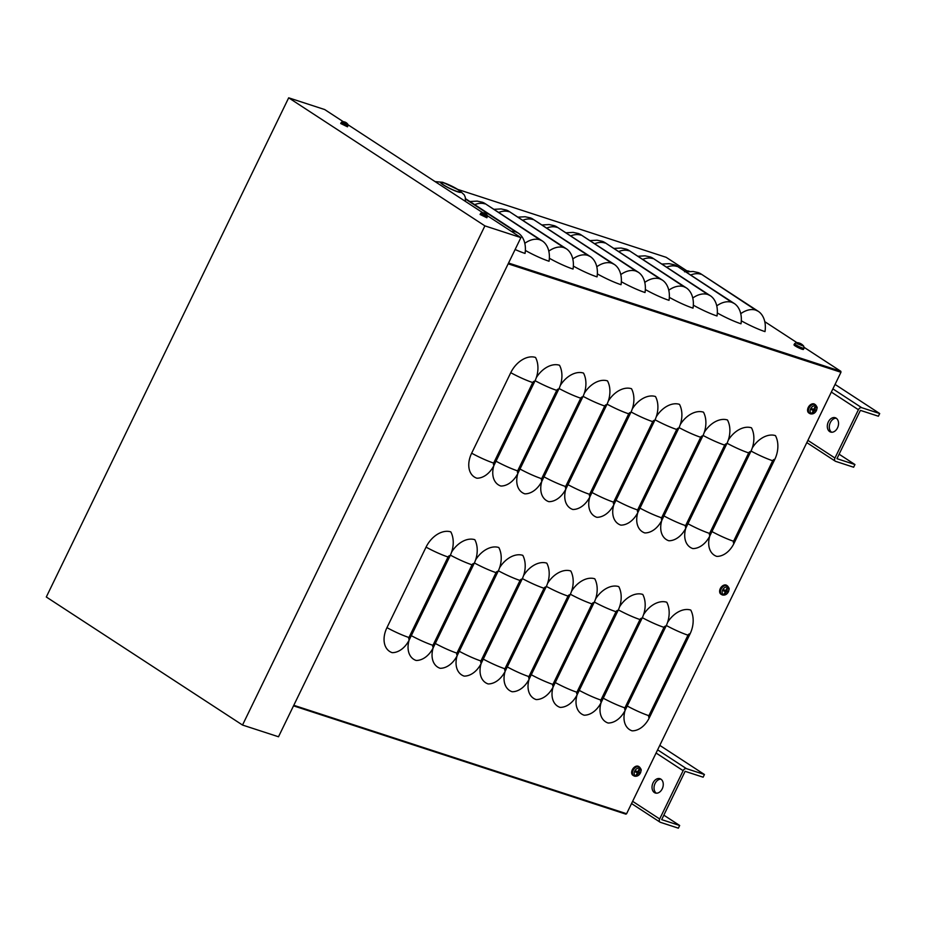 <?xml version="1.0" encoding="UTF-8"?>
<svg xmlns="http://www.w3.org/2000/svg" width="926" height="926" viewBox="0 0 926 926"><rect width="100%" height="100%" fill="white"/><g stroke="black" fill="none" stroke-linecap="round" stroke-linejoin="round"><path stroke-width="1.39" d="M625.907 814.162L293.53 705.843L625.907 814.162L626.601 813.734L840.958 372.275L840.831 371.303L804.162 347.377M796.916 342.643L764.783 321.669M686.884 270.832L666.164 257.312L458.127 189.529M685.83 271.885L693.076 271.48L698.158 272.568A22.571 16.147 108 0 1 700.947 273.911L758.255 311.31A22.571 16.147 108 0 1 764.992 331.612A22.571 2.986 -154.1 0 1 741.321 320.813M661.835 264.06L669.081 263.655L674.163 264.755A22.571 16.147 108 0 1 676.952 266.086L734.26 303.485A22.571 16.147 108 0 1 740.997 323.787A22.571 2.986 -154.1 0 1 717.326 312.988M637.84 256.247L645.086 255.842L650.179 256.93A22.571 16.147 108 0 1 652.957 258.273L710.265 295.672A22.571 16.147 108 0 1 717.002 315.974A22.571 2.986 -154.1 0 1 693.331 305.175M613.845 248.434L621.091 248.018L626.184 249.117A22.571 16.147 108 0 1 628.962 250.448L686.27 287.847A22.571 16.147 108 0 1 693.018 308.15A22.571 2.986 -154.1 0 1 669.336 297.35M589.85 240.61L597.096 240.204L602.189 241.292A22.571 16.147 108 0 1 604.967 242.635L662.275 280.034A22.571 16.147 108 0 1 669.023 300.337A22.571 2.986 -154.1 0 1 645.341 289.537M565.855 232.796L573.101 232.391L578.194 233.479A22.571 16.147 108 0 1 580.972 234.81L638.28 272.221A22.571 16.147 108 0 1 645.028 292.523A22.571 2.986 -154.1 0 1 621.346 281.724M541.872 224.972L549.106 224.567L554.199 225.666A22.571 16.147 108 0 1 556.977 226.997L614.285 264.396A22.571 16.147 108 0 1 621.033 284.699A22.571 2.986 -154.1 0 1 597.351 273.899M517.877 217.159L525.123 216.753L530.204 217.841A22.571 16.147 108 0 1 532.982 219.184L590.302 256.583A22.571 16.147 108 0 1 597.038 276.886A22.571 2.986 -154.1 0 1 573.356 266.086M493.882 209.334L501.128 208.929L506.209 210.028A22.571 16.147 108 0 1 508.987 211.359L566.307 248.758A22.571 16.147 108 0 1 573.044 269.061A22.571 2.986 -154.1 0 1 549.361 258.261M469.887 201.521L477.133 201.116L482.214 202.204A22.571 16.147 108 0 1 485.004 203.546L542.312 240.945A22.571 16.147 108 0 1 549.049 261.248A22.571 2.986 -154.1 0 1 525.378 250.448M465.558 198.696L518.317 233.12A22.571 16.147 108 0 1 525.054 253.423A22.571 2.986 -154.1 0 1 515.111 249.511M450.117 555.727A22.571 16.147 -72 0 0 450.823 531.894A22.571 15.487 -56.9 0 0 426.053 547.127A22.571 2.986 25.9 0 0 448.045 556.989A1.887 1.296 -56.9 0 1 450.117 555.727L409.385 639.6A22.571 16.147 -72 0 1 392.184 652.656A22.571 15.487 -56.9 0 1 386.952 627.643L426.053 547.127M409.142 640.086A22.571 15.487 -56.9 0 0 416.168 660.47A22.571 16.147 -72 0 0 433.38 647.413L474.112 563.54A22.571 16.147 -72 0 0 474.818 539.708A22.571 15.487 -56.9 0 0 451.587 552.127M433.136 647.911A22.571 15.487 -56.9 0 0 440.163 668.294A22.571 16.147 -72 0 0 457.375 655.226L498.107 571.354A22.571 16.147 -72 0 0 498.813 547.521A22.571 15.487 -56.9 0 0 475.582 559.952M457.131 655.724A22.571 15.487 -56.9 0 0 464.157 676.107A22.571 16.147 -72 0 0 481.37 663.051L522.09 579.178A22.571 16.147 -72 0 0 522.796 555.345A22.571 15.487 -56.9 0 0 499.577 567.765M481.126 663.537A22.571 15.487 -56.9 0 0 488.152 683.932A22.571 16.147 -72 0 0 505.365 670.864L546.085 586.991A22.571 16.147 -72 0 0 546.791 563.158A22.571 15.487 -56.9 0 0 523.572 575.59M505.121 671.362A22.571 15.487 -56.9 0 0 512.147 691.745A22.571 16.147 -72 0 0 529.359 678.689L570.08 594.816A22.571 16.147 -72 0 0 570.786 570.983A22.571 15.487 -56.9 0 0 547.567 583.403M529.116 679.175A22.571 15.487 -56.9 0 0 536.142 699.57A22.571 16.147 -72 0 0 553.354 686.502L594.075 602.629A22.571 16.147 -72 0 0 594.781 578.796A22.571 15.487 -56.9 0 0 571.562 591.228M553.1 686.999A22.571 15.487 -56.9 0 0 560.137 707.383A22.571 16.147 -72 0 0 577.349 694.326L618.07 610.454A22.571 16.147 -72 0 0 618.776 586.621A22.571 15.487 -56.9 0 0 595.545 599.041M577.095 694.813A22.571 15.487 -56.9 0 0 584.132 715.196A22.571 16.147 -72 0 0 601.333 702.139L642.065 618.267A22.571 16.147 -72 0 0 642.771 594.434A22.571 15.487 -56.9 0 0 619.54 606.854M601.09 702.637A22.571 15.487 -56.9 0 0 608.127 723.021A22.571 16.147 -72 0 0 625.328 709.953L666.06 626.08A22.571 16.147 -72 0 0 666.766 602.247A22.571 15.487 -56.9 0 0 643.535 614.679M625.085 710.45A22.571 15.487 -56.9 0 0 632.111 730.834A22.571 16.147 -72 0 0 649.323 717.777L690.055 633.905A22.571 16.147 -72 0 0 690.761 610.072A22.571 15.487 -56.9 0 0 667.53 622.492M534.823 381.28A22.571 16.147 -72 0 0 535.529 357.448A22.571 15.487 -56.9 0 0 510.758 372.692A22.571 2.986 25.9 0 0 532.751 382.554A1.887 1.296 -56.9 0 1 534.823 381.28L494.09 465.153A22.571 16.147 -72 0 1 476.878 478.21A22.571 15.487 -56.9 0 1 471.658 453.196L510.758 372.692M493.847 465.651A22.571 15.487 -56.9 0 0 500.873 486.034A22.571 16.147 -72 0 0 518.085 472.966L558.818 389.094A22.571 16.147 -72 0 0 559.512 365.261A22.571 15.487 -56.9 0 0 536.293 377.692M517.842 473.464A22.571 15.487 -56.9 0 0 524.868 493.847A22.571 16.147 -72 0 0 542.08 480.791L582.801 396.918A22.571 16.147 -72 0 0 583.507 373.085A22.571 15.487 -56.9 0 0 560.288 385.505M541.837 481.288A22.571 15.487 -56.9 0 0 548.863 501.672A22.571 16.147 -72 0 0 566.075 488.604L606.796 404.731A22.571 16.147 -72 0 0 607.502 380.899A22.571 15.487 -56.9 0 0 584.283 393.33M565.832 489.102A22.571 15.487 -56.9 0 0 572.858 509.485A22.571 16.147 -72 0 0 590.07 496.429L630.791 412.556A22.571 16.147 -72 0 0 631.497 388.723A22.571 15.487 -56.9 0 0 608.278 401.143M589.827 496.915A22.571 15.487 -56.9 0 0 596.853 517.31A22.571 16.147 -72 0 0 614.065 504.242L654.786 420.369A22.571 16.147 -72 0 0 655.492 396.536A22.571 15.487 -56.9 0 0 632.273 408.968M613.811 504.739A22.571 15.487 -56.9 0 0 620.848 525.123A22.571 16.147 -72 0 0 638.06 512.066L678.781 428.194A22.571 16.147 -72 0 0 679.487 404.361A22.571 15.487 -56.9 0 0 656.256 416.781M637.806 512.553A22.571 15.487 -56.9 0 0 644.843 532.936A22.571 16.147 -72 0 0 662.044 519.88L702.776 436.007A22.571 16.147 -72 0 0 703.482 412.174A22.571 15.487 -56.9 0 0 680.251 424.594M661.801 520.377A22.571 15.487 -56.9 0 0 668.838 540.761A22.571 16.147 -72 0 0 686.039 527.693L726.771 443.82A22.571 16.147 -72 0 0 727.477 419.987A22.571 15.487 -56.9 0 0 704.246 432.419M685.796 528.19A22.571 15.487 -56.9 0 0 692.822 548.574A22.571 16.147 -72 0 0 710.034 535.517L750.766 451.645A22.571 16.147 -72 0 0 751.472 427.812A22.571 15.487 -56.9 0 0 728.241 440.232M709.791 536.004A22.571 15.487 -56.9 0 0 716.817 556.399A22.571 16.147 -72 0 0 734.029 543.33L774.761 459.458A22.571 16.147 -72 0 0 775.456 435.625A22.571 15.487 -56.9 0 0 752.236 448.057M657.622 749.84L686.432 768.638A3.01 2.06 -56.9 0 0 683.133 770.675L659.671 818.978A3.01 2.06 123.1 0 0 660.03 822.149A3.01 2.06 123.1 0 0 660.365 822.311L678.364 828.18L679.672 825.494L661.673 819.626L685.124 771.323L703.123 777.192L704.431 774.506L659.798 745.372M663.838 815.169L679.672 825.494M686.432 768.638L704.431 774.506M660.933 779.16A7.524 5.382 -72 0 0 654.532 784.831A7.524 5.382 -72 0 0 656.36 793.188M654.393 792.563A7.524 5.382 108 0 1 652.772 783.512A7.524 5.382 108 0 1 659.983 778.697A7.524 5.382 108 0 1 662.761 787.517A7.524 5.382 108 0 1 655.319 793.003A7.524 5.382 108 0 1 654.393 792.563M832.902 388.885L861.701 407.683A3.01 2.06 -56.9 0 0 858.402 409.72L834.951 458.023A3.01 2.06 123.1 0 0 835.298 461.194A3.01 2.06 123.1 0 0 835.646 461.356L853.633 467.225L854.941 464.539L836.942 458.671L860.404 410.368L878.392 416.225L879.7 413.54L835.067 384.417M839.118 454.203L854.941 464.539M861.701 407.683L879.7 413.54M836.201 418.205A7.524 5.382 -72 0 0 829.8 423.876A7.524 5.382 -72 0 0 831.629 432.234M829.661 431.597A7.524 5.382 108 0 1 828.052 422.557A7.524 5.382 108 0 1 835.252 417.742A7.524 5.382 108 0 1 838.042 426.562A7.524 5.382 108 0 1 830.587 432.048A7.524 5.382 108 0 1 829.661 431.597M242.519 725.046L46.3 596.992L288.68 97.82L484.9 225.875L242.519 725.046L278.506 736.772L520.898 237.6L484.9 225.875M288.68 97.82L324.679 109.546L343.315 121.711M348.072 124.813L482.689 212.667M487.446 215.77L520.898 237.6M457.722 189.575A10.533 1.389 25.9 0 0 447.571 184.332A10.533 1.389 25.9 0 0 441.251 182.688A10.533 1.389 25.9 0 0 443.728 185.015A10.533 1.389 25.9 0 0 453.89 190.247A10.533 1.389 25.9 0 0 460.21 191.89A10.533 1.389 25.9 0 0 457.722 189.575M798.085 342.782A9.028 6.632 100 0 1 798.548 342.863A9.028 6.632 100 0 1 799.532 343.199L799.508 343.268A9.028 6.598 116.7 0 0 797.957 343.199L798.663 343.662A9.028 5.718 -51.2 0 1 800.133 343.673L800.608 343.905A9.028 5.996 102.2 0 1 801.592 345.062L802.367 345.317A9.028 6.841 -65.3 0 0 801.291 344.125L801.314 344.055A9.028 6.389 -49.1 0 1 802.09 344.553A9.028 6.389 -49.1 0 1 802.483 344.9M797.136 343.639L796.314 342.632L794.612 343.65A5.22 0.695 25.9 0 0 795.839 344.796A5.22 0.695 25.9 0 0 800.886 347.4A5.22 0.695 25.9 0 0 804.011 348.211L803.756 346.243L797.136 343.639M801.418 344.113A9.028 5.926 115.9 0 0 800.84 343.731A9.028 5.926 115.9 0 0 800.689 343.65L800.214 343.419A9.028 6.204 -64.4 0 0 800.029 343.338A9.028 6.204 -64.4 0 0 799.335 343.118M804.011 348.211L803.479 349.391A5.267 0.695 -154.1 0 1 798.443 347.725A5.267 0.695 -154.1 0 1 794.01 344.796L794.612 343.65M689.152 271.411A9.028 6.598 116.7 0 0 687.925 271.387L688.099 271.503M686.872 271.677L686.282 270.832L684.58 271.839M688.053 270.971A9.028 6.632 100 0 1 688.516 271.052A9.028 6.632 100 0 1 689.488 271.387M636.787 774.067L637.053 774.946A9.028 6.899 -77.9 0 0 638.13 773.337L638.535 773.083A9.028 1.389 31.6 0 0 639.565 773.395L638.28 772.562A2.049 1.412 -56.9 0 0 638.593 771.971M639.565 773.395A2.928 2.014 123.1 0 0 640.063 772.365A9.028 0.984 -159.8 0 1 638.986 772.157L638.894 771.752A9.028 7.026 -68.8 0 0 639.542 769.819L638.662 770.05M639.542 769.819A2.928 2.014 123.1 0 0 638.766 769.575A9.028 5.822 105.5 0 1 638.211 771.532L636.255 771.115A2.928 2.014 123.1 0 0 635.745 772.157A9.028 2.06 27.5 0 0 637.354 772.701L637.447 773.106A9.028 5.95 113.2 0 1 636.278 774.692A2.928 2.014 123.1 0 0 637.053 774.946M636.382 771.173L635.884 772.145A2.628 1.806 -56.9 0 1 636.359 771.161M635.699 775.838A4.271 2.928 -56.9 0 1 636.023 769.321A4.271 2.928 -56.9 0 1 640.931 770.918A4.271 2.928 -56.9 0 1 635.699 775.838M637.435 772.735L636.104 771.624L637.447 773.106M638.986 772.157L638.269 771.358M639.565 767.11C640.977 768.835 641.487 769.969 641.093 770.501L640.63 772.573C639.264 775.421 637.227 776.613 634.542 776.162L633.048 775.375A5.267 3.611 -56.9 0 1 632.319 769.761A5.267 3.611 -56.9 0 1 638.801 766.554L639.565 767.11A5.22 3.577 123.1 0 0 633.153 770.293A5.22 3.577 123.1 0 0 633.87 775.849A5.22 3.577 123.1 0 0 634.356 776.081M636.035 771.601L636.174 772.249M636.59 772.388L638.28 772.562M724.745 592.918L725.012 593.798A9.028 6.899 -77.9 0 0 726.088 592.177L726.493 591.934A9.028 1.389 31.6 0 0 727.523 592.246L726.239 591.413A2.049 1.412 -56.9 0 0 726.551 590.823M727.523 592.246A2.928 2.014 123.1 0 0 728.033 591.216A9.028 0.984 -159.8 0 1 726.945 591.008L726.864 590.603A9.028 7.026 -68.8 0 0 727.5 588.67L726.621 588.901M727.5 588.67A2.928 2.014 123.1 0 0 726.725 588.415A9.028 5.822 105.5 0 1 726.169 590.383L724.213 589.966A2.928 2.014 123.1 0 0 723.704 591.008A9.028 2.06 27.5 0 0 725.324 591.552L725.405 591.957A9.028 5.95 113.2 0 1 724.236 593.543A2.928 2.014 123.1 0 0 725.012 593.798M724.34 590.012L723.843 590.996A2.628 1.806 -56.9 0 1 724.317 590.012M723.669 594.689A4.271 2.928 -56.9 0 1 723.982 588.172A4.271 2.928 -56.9 0 1 728.889 589.769A4.271 2.928 -56.9 0 1 723.669 594.689M725.394 591.587L724.074 590.475L725.405 591.957M726.945 591.008L726.227 590.209M727.535 585.961C728.936 587.686 729.445 588.809 729.051 589.353L728.6 591.425C727.223 594.272 725.197 595.464 722.5 595.013L721.007 594.226A5.267 3.611 -56.9 0 1 720.289 588.612A5.267 3.611 -56.9 0 1 726.76 585.406L727.535 585.961A5.22 3.577 123.1 0 0 721.111 589.144A5.22 3.577 123.1 0 0 721.829 594.7A5.22 3.577 123.1 0 0 722.326 594.92M724.005 590.452L724.132 591.101M724.56 591.239L726.239 591.413M812.704 411.769L812.97 412.649A9.028 6.899 -77.9 0 0 814.058 411.028L814.463 410.785A9.028 1.389 31.6 0 0 815.493 411.098L814.197 410.264A2.049 1.412 -56.9 0 0 814.51 409.674M815.493 411.098A2.928 2.014 123.1 0 0 815.991 410.056A9.028 0.984 -159.8 0 1 814.903 409.859L814.822 409.454A9.028 7.026 -68.8 0 0 815.459 407.521L814.579 407.741M815.459 407.521A2.928 2.014 123.1 0 0 814.683 407.266A9.028 5.822 105.5 0 1 814.139 409.234L812.171 408.817A2.928 2.014 123.1 0 0 811.674 409.859A9.028 2.06 27.5 0 0 813.283 410.403L813.364 410.808A9.028 5.95 113.2 0 1 812.195 412.394A2.928 2.014 123.1 0 0 812.97 412.649M811.813 409.848L811.813 409.848A2.628 1.806 -56.9 0 1 812.287 408.864L811.813 409.871M811.627 413.528A4.271 2.928 -56.9 0 1 811.94 407.023A4.271 2.928 -56.9 0 1 816.859 408.621A4.271 2.928 -56.9 0 1 811.627 413.528M813.352 410.438L812.033 409.327L813.364 410.808M814.845 409.836L814.197 409.06M815.493 404.812C816.906 406.537 817.415 407.66 817.021 408.204L816.558 410.276C815.181 413.123 813.155 414.316 810.47 413.853L808.965 413.065A5.267 3.611 -56.9 0 1 808.248 407.452A5.267 3.611 -56.9 0 1 814.718 404.257L815.493 404.812A5.22 3.577 123.1 0 0 809.081 407.984A5.22 3.577 123.1 0 0 809.787 413.552A5.22 3.577 123.1 0 0 810.285 413.772M811.963 409.304L812.102 409.952M812.519 410.079L814.197 410.264M483.303 212.76A6.019 4.132 101.6 0 1 483.661 212.818A6.019 4.132 101.6 0 1 484.217 213.015L484.194 213.061A6.019 4.098 116.1 0 0 483.21 213.061L483.569 213.293A6.019 4.132 -49.8 0 1 484.622 213.339L484.969 213.512A6.019 4.306 100.7 0 1 485.699 214.323L486.092 214.45A6.019 4.271 -64.7 0 0 485.432 213.663L485.444 213.605A6.019 3.959 -50.6 0 1 485.884 213.883A6.019 3.959 -50.6 0 1 486.185 214.149M482.365 213.408L481.74 212.667L480.687 213.339L481.566 214.161L487.377 216.591L487.25 215.353L482.365 213.408M485.525 213.651A6.019 4.271 116.4 0 0 485.12 213.385A6.019 4.271 116.4 0 0 485.016 213.327L484.68 213.165A6.019 4.433 -65 0 0 484.553 213.119A6.019 4.433 -65 0 0 484.078 212.957M487.377 216.591L486.856 217.76L480.085 214.473L480.687 213.339M343.928 121.804A6.019 4.132 101.6 0 1 344.287 121.862A6.019 4.132 101.6 0 1 344.842 122.058L344.831 122.116A6.019 4.098 116.1 0 0 343.835 122.105L344.194 122.336A6.019 4.132 -49.8 0 1 345.248 122.394L345.595 122.556A6.019 4.306 100.7 0 1 346.324 123.366L346.718 123.494A6.019 4.271 -64.7 0 0 346.058 122.707L346.069 122.66A6.019 3.959 -50.6 0 1 346.509 122.927A6.019 3.959 -50.6 0 1 346.81 123.193M343.002 122.452L342.365 121.711L341.312 122.394L342.192 123.216L348.002 125.635L347.887 124.397L343.002 122.452M346.162 122.695A6.019 4.271 116.4 0 0 345.745 122.429A6.019 4.271 116.4 0 0 345.653 122.382L345.305 122.209A6.019 4.433 -65 0 0 345.19 122.163A6.019 4.433 -65 0 0 344.704 122.001M348.002 125.635L347.481 126.804L340.722 123.517L341.312 122.394M508.548 263.03L840.831 371.303M626.601 813.734L293.785 705.299M511.395 231.396A22.571 15.487 -56.9 0 1 515.921 231.963L518.317 233.12M515.921 231.963L465.593 199.125M524.81 243.318A22.571 15.487 -56.9 0 1 539.904 239.788L485.004 203.546M484.9 203.882A22.571 15.487 123.1 0 0 474.691 204.658M539.904 239.788L542.312 240.945M548.805 251.143A22.571 15.487 -56.9 0 1 563.899 247.601L508.987 211.359M508.883 211.707A22.571 15.487 123.1 0 0 498.686 212.471M563.899 247.601L566.307 248.758M572.8 258.956A22.571 15.487 -56.9 0 1 587.894 255.426L532.982 219.184M532.878 219.52A22.571 15.487 123.1 0 0 522.681 220.295M587.894 255.426L590.302 256.583M596.784 266.781A22.571 15.487 -56.9 0 1 611.889 263.239L556.977 226.997M556.873 227.333A22.571 15.487 123.1 0 0 546.664 228.109M611.889 263.239L614.285 264.396M620.779 274.594A22.571 15.487 -56.9 0 1 635.884 271.063L580.972 234.81M580.868 235.158A22.571 15.487 123.1 0 0 570.659 235.922M635.884 271.063L638.28 272.221M644.774 282.407A22.571 15.487 -56.9 0 1 659.879 278.876L604.967 242.635M604.863 242.971A22.571 15.487 123.1 0 0 594.654 243.746M659.879 278.876L662.275 280.034M668.769 290.232A22.571 15.487 -56.9 0 1 683.874 286.69L628.962 250.448M628.858 250.796A22.571 15.487 123.1 0 0 618.649 251.559M683.874 286.69L686.27 287.847M692.764 298.045A22.571 15.487 -56.9 0 1 707.869 294.514L652.957 258.273M652.853 258.609A22.571 15.487 123.1 0 0 642.644 259.384M707.869 294.514L710.265 295.672M716.759 305.869A22.571 15.487 -56.9 0 1 731.864 302.327L676.952 266.086M676.848 266.433A22.571 15.487 123.1 0 0 666.639 267.197M731.864 302.327L734.26 303.485M740.754 313.683A22.571 15.487 -56.9 0 1 755.847 310.152L700.947 273.911M700.843 274.246A22.571 15.487 123.1 0 0 690.634 275.022M755.847 310.152L758.255 311.31M448.045 556.989L408.956 637.505A22.571 2.986 -154.1 0 1 386.952 627.643M408.956 637.505A1.887 1.296 123.1 0 0 409.385 639.6M450.395 555.137A22.571 2.986 25.9 0 0 472.04 564.814L432.951 645.329A22.571 2.986 -154.1 0 1 411.306 635.653M432.951 645.329A1.887 1.296 123.1 0 0 433.38 647.413M472.04 564.814A1.887 1.296 -56.9 0 1 474.112 563.54M474.39 562.962A22.571 2.986 25.9 0 0 496.035 572.627L456.935 653.143A22.571 2.986 -154.1 0 1 435.301 643.466M456.935 653.143A1.887 1.296 123.1 0 0 457.375 655.226M496.035 572.627A1.887 1.296 -56.9 0 1 498.107 571.354M498.373 570.775A22.571 2.986 25.9 0 0 520.03 580.452L480.93 660.956A22.571 2.986 -154.1 0 1 459.284 651.291M480.93 660.956A1.887 1.296 123.1 0 0 481.37 663.051M520.03 580.452A1.887 1.296 -56.9 0 1 522.09 579.178M522.368 578.588A22.571 2.986 25.9 0 0 544.025 588.265L504.925 668.78A22.571 2.986 -154.1 0 1 483.279 659.104M504.925 668.78A1.887 1.296 123.1 0 0 505.365 670.864M544.025 588.265A1.887 1.296 -56.9 0 1 546.085 586.991M546.363 586.413A22.571 2.986 25.9 0 0 568.02 596.089L528.92 676.593A22.571 2.986 -154.1 0 1 507.274 666.928M528.92 676.593A1.887 1.296 123.1 0 0 529.359 678.689M568.02 596.089A1.887 1.296 -56.9 0 1 570.08 594.816M570.358 594.226A22.571 2.986 25.9 0 0 592.003 603.902L552.915 684.418A22.571 2.986 -154.1 0 1 531.269 674.741M552.915 684.418A1.887 1.296 123.1 0 0 553.354 686.502M592.003 603.902A1.887 1.296 -56.9 0 1 594.075 602.629M594.353 602.05A22.571 2.986 25.9 0 0 615.998 611.716L576.91 692.231A22.571 2.986 -154.1 0 1 555.264 682.566M576.91 692.231A1.887 1.296 123.1 0 0 577.349 694.326M615.998 611.716A1.887 1.296 -56.9 0 1 618.07 610.454M618.348 609.864A22.571 2.986 25.9 0 0 639.993 619.54L600.905 700.056A22.571 2.986 -154.1 0 1 579.259 690.379M600.905 700.056A1.887 1.296 123.1 0 0 601.333 702.139M639.993 619.54A1.887 1.296 -56.9 0 1 642.065 618.267M642.343 617.688A22.571 2.986 25.9 0 0 663.988 627.353L624.9 707.869A22.571 2.986 -154.1 0 1 603.254 698.192M624.9 707.869A1.887 1.296 123.1 0 0 625.328 709.953M663.988 627.353A1.887 1.296 -56.9 0 1 666.06 626.08M666.338 625.501A22.571 2.986 25.9 0 0 687.983 635.178L648.894 715.682A22.571 2.986 -154.1 0 1 627.249 706.017M648.894 715.682A1.887 1.296 123.1 0 0 649.323 717.777M687.983 635.178A1.887 1.296 -56.9 0 1 690.055 633.905M532.751 382.554L493.662 463.069A22.571 2.986 -154.1 0 1 471.658 453.196M493.662 463.069A1.887 1.296 123.1 0 0 494.09 465.153M535.101 380.702A22.571 2.986 25.9 0 0 556.746 390.367L517.646 470.883A22.571 2.986 -154.1 0 1 496.012 461.206M517.646 470.883A1.887 1.296 123.1 0 0 518.085 472.966M556.746 390.367A1.887 1.296 -56.9 0 1 558.818 389.094M559.084 388.515A22.571 2.986 25.9 0 0 580.741 398.192L541.641 478.696A22.571 2.986 -154.1 0 1 519.995 469.031M541.641 478.696A1.887 1.296 123.1 0 0 542.08 480.791M580.741 398.192A1.887 1.296 -56.9 0 1 582.801 396.918M583.079 396.328A22.571 2.986 25.9 0 0 604.736 406.005L565.636 486.52A22.571 2.986 -154.1 0 1 543.99 476.844M565.636 486.52A1.887 1.296 123.1 0 0 566.075 488.604M604.736 406.005A1.887 1.296 -56.9 0 1 606.796 404.731M607.074 404.153A22.571 2.986 25.9 0 0 628.731 413.829L589.63 494.334A22.571 2.986 -154.1 0 1 567.985 484.668M589.63 494.334A1.887 1.296 123.1 0 0 590.07 496.429M628.731 413.829A1.887 1.296 -56.9 0 1 630.791 412.556M631.069 411.966A22.571 2.986 25.9 0 0 652.714 421.643L613.625 502.158A22.571 2.986 -154.1 0 1 591.98 492.482M613.625 502.158A1.887 1.296 123.1 0 0 614.065 504.242M652.714 421.643A1.887 1.296 -56.9 0 1 654.786 420.369M655.064 419.791A22.571 2.986 25.9 0 0 676.709 429.467L637.62 509.971A22.571 2.986 -154.1 0 1 615.975 500.306M637.62 509.971A1.887 1.296 123.1 0 0 638.06 512.066M676.709 429.467A1.887 1.296 -56.9 0 1 678.781 428.194M679.059 427.604A22.571 2.986 25.9 0 0 700.704 437.28L661.615 517.796A22.571 2.986 -154.1 0 1 639.97 508.119M661.615 517.796A1.887 1.296 123.1 0 0 662.044 519.88M700.704 437.28A1.887 1.296 -56.9 0 1 702.776 436.007M703.054 435.428A22.571 2.986 25.9 0 0 724.699 445.093L685.61 525.609A22.571 2.986 -154.1 0 1 663.965 515.932M685.61 525.609A1.887 1.296 123.1 0 0 686.039 527.693M724.699 445.093A1.887 1.296 -56.9 0 1 726.771 443.82M727.049 443.241A22.571 2.986 25.9 0 0 748.694 452.918L709.605 533.422A22.571 2.986 -154.1 0 1 687.96 523.757M709.605 533.422A1.887 1.296 123.1 0 0 710.034 535.517M748.694 452.918A1.887 1.296 -56.9 0 1 750.766 451.645M751.044 451.055A22.571 2.986 25.9 0 0 772.689 460.731L733.589 541.247A22.571 2.986 -154.1 0 1 711.955 531.57M733.589 541.247A1.887 1.296 123.1 0 0 734.029 543.33M772.689 460.731A1.887 1.296 -56.9 0 1 774.761 459.458M840.958 372.275L508.154 263.829M632.62 801.326L659.671 818.978M683.133 770.675L656.083 753.023M807.9 440.371L834.951 458.023M858.402 409.72L831.351 392.068M458.231 189.737A11.286 1.493 25.9 0 0 443.855 182.804A11.286 1.493 25.9 0 0 443.23 184.853A11.286 1.493 25.9 0 0 457.606 191.786A11.286 1.493 25.9 0 0 458.231 189.737M639.762 772.319A2.628 1.806 -56.9 0 1 639.299 773.256M638.708 769.807A2.628 1.806 -56.9 0 1 639.31 770.038M637.088 774.622A2.628 1.806 -56.9 0 1 636.475 774.46M638.535 773.083L637.227 771.995M638.13 773.337L637.505 772.944M727.72 591.17A2.628 1.806 -56.9 0 1 727.257 592.108M726.678 588.658A2.628 1.806 -56.9 0 1 727.269 588.89M725.046 593.473A2.628 1.806 -56.9 0 1 724.433 593.311M726.493 591.934L725.185 590.846M726.088 592.177L725.463 591.795M815.69 410.01A2.628 1.806 -56.9 0 1 815.216 410.959M814.637 407.509A2.628 1.806 -56.9 0 1 815.239 407.741M813.016 412.325A2.628 1.806 -56.9 0 1 812.403 412.163M814.463 410.785L813.155 409.697M814.058 411.028L813.422 410.646M631.544 803.56L660.03 822.149M806.812 442.605L835.298 461.194M465.384 201.382L465.315 197.342L464.227 194.83L459.169 190.189L442.802 182.306L435.081 181.6M802.275 345.248L801.522 345.004M798.756 343.673L798.062 343.222M803.756 346.243A9.028 9.028 0 0 0 802.09 344.553M800.84 343.731A9.028 9.028 0 0 0 800.029 343.338M798.548 342.863A9.028 9.028 0 0 0 796.314 342.632M688.724 271.862L688.03 271.411M688.516 271.052A9.028 9.028 0 0 0 686.282 270.832M487.25 215.353A6.019 6.019 0 0 0 485.884 213.883M483.661 212.818A6.019 6.019 0 0 0 481.74 212.667M347.887 124.397A6.019 6.019 0 0 0 346.509 122.927M344.298 121.873A6.019 6.019 0 0 0 342.365 121.711"/></g></svg>
